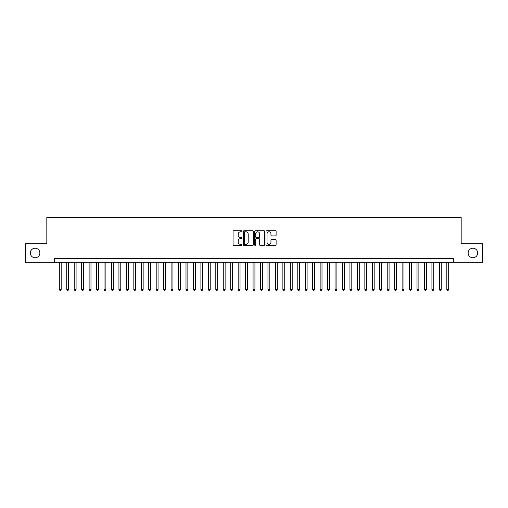 <?xml version="1.0" encoding="UTF-8"?>
<svg xmlns="http://www.w3.org/2000/svg" width="508" height="508" viewBox="0 0 508 508"><rect width="100%" height="100%" fill="white"/><g stroke="black" fill="none" stroke-linecap="round" stroke-linejoin="round"><path stroke-width="0.76" d="M242.075 231.286A0.514 0.514 0 0 0 241.567 230.772L233.794 230.772A0.73 0.73 0 0 0 233.064 231.508L233.064 244.672A0.73 0.73 0 0 0 233.794 245.402L241.567 245.402A0.514 0.514 0 0 0 242.075 244.894A0.514 0.514 0 0 0 241.567 244.38L240.557 244.38A2.343 2.343 0 0 1 238.22 242.037L238.22 240.944A2.343 2.343 0 0 1 240.557 238.601L241.567 238.601A0.514 0.514 0 0 0 242.075 238.087A0.514 0.514 0 0 0 241.567 237.579L240.557 237.579A2.343 2.343 0 0 1 238.22 235.236L238.22 234.137A2.343 2.343 0 0 1 240.557 231.8L241.567 231.8A0.514 0.514 0 0 0 242.075 231.286M468.141 252.997A4.769 4.769 0 0 0 472.91 257.766A4.769 4.769 0 0 0 477.679 252.997A4.769 4.769 0 0 0 472.91 248.221A4.769 4.769 0 0 0 468.141 252.997M30.321 252.997A4.769 4.769 0 0 0 35.09 257.766A4.769 4.769 0 0 0 39.859 252.997A4.769 4.769 0 0 0 35.09 248.221A4.769 4.769 0 0 0 30.321 252.997M275.38 235.934A0.73 0.73 0 0 0 276.111 235.198L276.111 231.508A0.73 0.73 0 0 0 275.38 230.772L266.744 230.772A0.73 0.73 0 0 0 266.014 231.508L266.014 244.672A0.73 0.73 0 0 0 266.744 245.402L275.38 245.402A0.73 0.73 0 0 0 276.111 244.672L276.111 240.208A0.73 0.73 0 0 0 275.38 239.478L271.685 239.478A0.73 0.73 0 0 0 270.954 240.208L270.954 242.424A1.956 1.956 0 0 1 268.999 244.38A1.956 1.956 0 0 1 267.037 242.424L267.037 233.756A1.956 1.956 0 0 1 268.999 231.8A1.956 1.956 0 0 1 270.954 233.756L270.954 235.198A0.73 0.73 0 0 0 271.685 235.934L275.38 235.934M54.648 262.312L25.4 262.312L25.4 243.681L46.825 243.681L46.825 217.595L461.175 217.595L461.175 243.681L482.6 243.681L482.6 262.312L453.352 262.312L453.352 258.585L54.648 258.585L54.648 262.312L453.352 262.312M253.359 231.508A0.73 0.73 0 0 0 252.628 230.772L243.999 230.772A0.73 0.73 0 0 0 243.262 231.508L243.262 244.672A0.73 0.73 0 0 0 243.999 245.402L252.628 245.402A0.73 0.73 0 0 0 253.359 244.672L253.359 231.508M255.372 230.772L264.001 230.772A0.73 0.73 0 0 1 264.738 231.508L264.738 244.672A0.73 0.73 0 0 1 264.001 245.402L260.312 245.402A0.73 0.73 0 0 1 259.575 244.672L259.575 239.331A0.73 0.73 0 0 0 258.845 238.601L256.394 238.601A0.73 0.73 0 0 0 255.664 239.331L255.664 244.894A0.514 0.514 0 0 1 255.149 245.402A0.514 0.514 0 0 1 254.641 244.894L254.641 231.508A0.73 0.73 0 0 1 255.372 230.772M244.799 231.8A0.514 0.514 0 0 0 244.291 232.308L244.291 243.865A0.514 0.514 0 0 0 244.799 244.38L245.859 244.38A2.343 2.343 0 0 0 248.202 242.037L248.202 234.137A2.343 2.343 0 0 0 245.859 231.8L244.799 231.8M259.575 233.794A1.956 1.956 0 0 0 257.62 231.832A1.956 1.956 0 0 0 255.664 233.794L255.664 236.849A0.73 0.73 0 0 0 256.394 237.579L258.845 237.579A0.73 0.73 0 0 0 259.575 236.849L259.575 233.794M59.309 262.312L59.309 289.433L61.17 289.433L61.17 262.312M61.17 289.433L60.611 290.405L59.868 290.405L59.309 289.433M66.758 262.312L66.758 289.433L68.624 289.433L68.624 262.312M68.624 289.433L68.066 290.405L67.316 290.405L66.758 289.433M74.212 262.312L74.212 289.433L76.073 289.433L76.073 262.312M76.073 289.433L75.514 290.405L74.771 290.405L74.212 289.433M81.667 262.312L81.667 289.433L83.528 289.433L83.528 262.312M83.528 289.433L82.969 290.405L82.226 290.405L81.667 289.433M89.116 262.312L89.116 289.433L90.983 289.433L90.983 262.312M90.983 289.433L90.424 290.405L89.675 290.405L89.116 289.433M96.571 262.312L96.571 289.433L98.431 289.433L98.431 262.312M98.431 289.433L97.873 290.405L97.13 290.405L96.571 289.433M104.019 262.312L104.019 289.433L105.886 289.433L105.886 262.312M105.886 289.433L105.327 290.405L104.578 290.405L104.019 289.433M111.474 262.312L111.474 289.433L113.335 289.433L113.335 262.312M113.335 289.433L112.776 290.405L112.033 290.405L111.474 289.433M118.929 262.312L118.929 289.433L120.79 289.433L120.79 262.312M120.79 289.433L120.231 290.405L119.488 290.405L118.929 289.433M126.378 262.312L126.378 289.433L128.245 289.433L128.245 262.312M128.245 289.433L127.686 290.405L126.937 290.405L126.378 289.433M133.833 262.312L133.833 289.433L135.693 289.433L135.693 262.312M135.693 289.433L135.134 290.405L134.391 290.405L133.833 289.433M141.281 262.312L141.281 289.433L143.148 289.433L143.148 262.312M143.148 289.433L142.589 290.405L141.84 290.405L141.281 289.433M148.736 262.312L148.736 289.433L150.597 289.433L150.597 262.312M150.597 289.433L150.038 290.405L149.295 290.405L148.736 289.433M156.191 262.312L156.191 289.433L158.052 289.433L158.052 262.312M158.052 289.433L157.493 290.405L156.75 290.405L156.191 289.433M163.639 262.312L163.639 289.433L165.506 289.433L165.506 262.312M165.506 289.433L164.948 290.405L164.198 290.405L163.639 289.433M171.094 262.312L171.094 289.433L172.955 289.433L172.955 262.312M172.955 289.433L172.396 290.405L171.653 290.405L171.094 289.433M178.543 262.312L178.543 289.433L180.41 289.433L180.41 262.312M180.41 289.433L179.851 290.405L179.102 290.405L178.543 289.433M185.998 262.312L185.998 289.433L187.858 289.433L187.858 262.312M187.858 289.433L187.3 290.405L186.557 290.405L185.998 289.433M193.453 262.312L193.453 289.433L195.313 289.433L195.313 262.312M195.313 289.433L194.755 290.405L194.012 290.405L193.453 289.433M200.901 262.312L200.901 289.433L202.768 289.433L202.768 262.312M202.768 289.433L202.209 290.405L201.46 290.405L200.901 289.433M208.356 262.312L208.356 289.433L210.217 289.433L210.217 262.312M210.217 289.433L209.658 290.405L208.915 290.405L208.356 289.433M215.805 262.312L215.805 289.433L217.672 289.433L217.672 262.312M217.672 289.433L217.113 290.405L216.364 290.405L215.805 289.433M223.26 262.312L223.26 289.433L225.12 289.433L225.12 262.312M225.12 289.433L224.561 290.405L223.818 290.405L223.26 289.433M230.715 262.312L230.715 289.433L232.575 289.433L232.575 262.312M232.575 289.433L232.016 290.405L231.273 290.405L230.715 289.433M238.163 262.312L238.163 289.433L240.03 289.433L240.03 262.312M240.03 289.433L239.465 290.405L238.722 290.405L238.163 289.433M245.618 262.312L245.618 289.433L247.479 289.433L247.479 262.312M247.479 289.433L246.92 290.405L246.177 290.405L245.618 289.433M253.067 262.312L253.067 289.433L254.933 289.433L254.933 262.312M254.933 289.433L254.375 290.405L253.625 290.405L253.067 289.433M260.521 262.312L260.521 289.433L262.382 289.433L262.382 262.312M262.382 289.433L261.823 290.405L261.08 290.405L260.521 289.433M267.97 262.312L267.97 289.433L269.837 289.433L269.837 262.312M269.837 289.433L269.278 290.405L268.535 290.405L267.97 289.433M275.425 262.312L275.425 289.433L277.285 289.433L277.285 262.312M277.285 289.433L276.727 290.405L275.984 290.405L275.425 289.433M282.88 262.312L282.88 289.433L284.74 289.433L284.74 262.312M284.74 289.433L284.182 290.405L283.439 290.405L282.88 289.433M290.328 262.312L290.328 289.433L292.195 289.433L292.195 262.312M292.195 289.433L291.636 290.405L290.887 290.405L290.328 289.433M297.783 262.312L297.783 289.433L299.644 289.433L299.644 262.312M299.644 289.433L299.085 290.405L298.342 290.405L297.783 289.433M305.232 262.312L305.232 289.433L307.099 289.433L307.099 262.312M307.099 289.433L306.54 290.405L305.791 290.405L305.232 289.433M312.687 262.312L312.687 289.433L314.547 289.433L314.547 262.312M314.547 289.433L313.988 290.405L313.245 290.405L312.687 289.433M320.142 262.312L320.142 289.433L322.002 289.433L322.002 262.312M322.002 289.433L321.443 290.405L320.7 290.405L320.142 289.433M327.59 262.312L327.59 289.433L329.457 289.433L329.457 262.312M329.457 289.433L328.898 290.405L328.149 290.405L327.59 289.433M335.045 262.312L335.045 289.433L336.906 289.433L336.906 262.312M336.906 289.433L336.347 290.405L335.604 290.405L335.045 289.433M342.494 262.312L342.494 289.433L344.361 289.433L344.361 262.312M344.361 289.433L343.802 290.405L343.052 290.405L342.494 289.433M349.949 262.312L349.949 289.433L351.809 289.433L351.809 262.312M351.809 289.433L351.25 290.405L350.507 290.405L349.949 289.433M357.403 262.312L357.403 289.433L359.264 289.433L359.264 262.312M359.264 289.433L358.705 290.405L357.962 290.405L357.403 289.433M364.852 262.312L364.852 289.433L366.719 289.433L366.719 262.312M366.719 289.433L366.16 290.405L365.411 290.405L364.852 289.433M372.307 262.312L372.307 289.433L374.167 289.433L374.167 262.312M374.167 289.433L373.609 290.405L372.866 290.405L372.307 289.433M379.755 262.312L379.755 289.433L381.622 289.433L381.622 262.312M381.622 289.433L381.064 290.405L380.314 290.405L379.755 289.433M387.21 262.312L387.21 289.433L389.071 289.433L389.071 262.312M389.071 289.433L388.512 290.405L387.769 290.405L387.21 289.433M394.665 262.312L394.665 289.433L396.526 289.433L396.526 262.312M396.526 289.433L395.967 290.405L395.224 290.405L394.665 289.433M402.114 262.312L402.114 289.433L403.981 289.433L403.981 262.312M403.981 289.433L403.422 290.405L402.673 290.405L402.114 289.433M409.569 262.312L409.569 289.433L411.429 289.433L411.429 262.312M411.429 289.433L410.87 290.405L410.127 290.405L409.569 289.433M417.017 262.312L417.017 289.433L418.884 289.433L418.884 262.312M418.884 289.433L418.325 290.405L417.576 290.405L417.017 289.433M424.472 262.312L424.472 289.433L426.333 289.433L426.333 262.312M426.333 289.433L425.774 290.405L425.031 290.405L424.472 289.433M431.927 262.312L431.927 289.433L433.788 289.433L433.788 262.312M433.788 289.433L433.229 290.405L432.486 290.405L431.927 289.433M439.376 262.312L439.376 289.433L441.242 289.433L441.242 262.312M441.242 289.433L440.684 290.405L439.934 290.405L439.376 289.433M446.83 262.312L446.83 289.433L448.691 289.433L448.691 262.312M448.691 289.433L448.132 290.405L447.389 290.405L446.83 289.433"/></g></svg>
